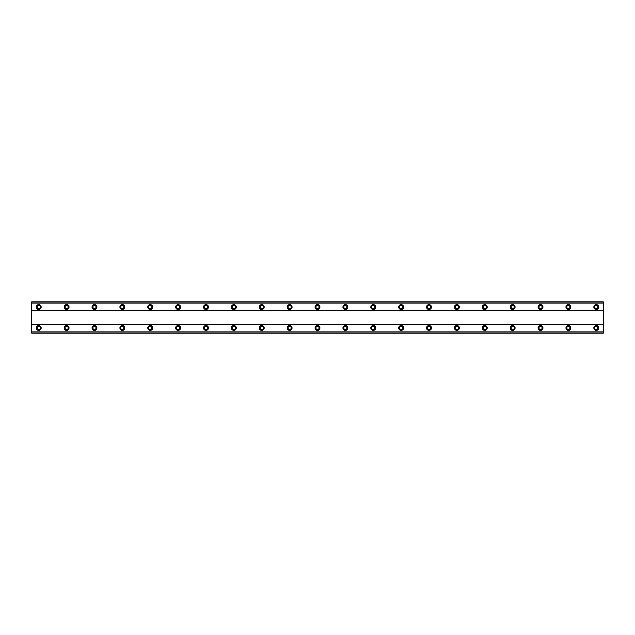 <?xml version="1.0" encoding="UTF-8"?>
<svg xmlns="http://www.w3.org/2000/svg" width="635" height="635" viewBox="0 0 635 635"><rect width="100%" height="100%" fill="white"/><g stroke="black" fill="none" stroke-linecap="round" stroke-linejoin="round"><path stroke-width="0.95" d="M38.719 325.517A2.437 2.437 0 0 0 36.282 327.954A2.437 2.437 0 0 0 38.719 330.39A2.437 2.437 0 0 0 41.156 327.954A2.437 2.437 0 0 0 38.719 325.517M596.281 325.517A2.437 2.437 0 0 0 593.844 327.954A2.437 2.437 0 0 0 596.281 330.39A2.437 2.437 0 0 0 598.718 327.954A2.437 2.437 0 0 0 596.281 325.517M568.404 325.517A2.437 2.437 0 0 0 565.96 327.954A2.437 2.437 0 0 0 568.404 330.39A2.437 2.437 0 0 0 570.841 327.954A2.437 2.437 0 0 0 568.404 325.517M540.528 325.517A2.437 2.437 0 0 0 538.083 327.954A2.437 2.437 0 0 0 540.528 330.39A2.437 2.437 0 0 0 542.965 327.954A2.437 2.437 0 0 0 540.528 325.517M512.643 325.517A2.437 2.437 0 0 0 510.207 327.954A2.437 2.437 0 0 0 512.643 330.39A2.437 2.437 0 0 0 515.088 327.954A2.437 2.437 0 0 0 512.643 325.517M484.767 325.517A2.437 2.437 0 0 0 482.33 327.954A2.437 2.437 0 0 0 484.767 330.39A2.437 2.437 0 0 0 487.204 327.954A2.437 2.437 0 0 0 484.767 325.517M456.89 325.517A2.437 2.437 0 0 0 454.454 327.954A2.437 2.437 0 0 0 456.89 330.39A2.437 2.437 0 0 0 459.327 327.954A2.437 2.437 0 0 0 456.89 325.517M429.014 325.517A2.437 2.437 0 0 0 426.569 327.954A2.437 2.437 0 0 0 429.014 330.39A2.437 2.437 0 0 0 431.451 327.954A2.437 2.437 0 0 0 429.014 325.517M401.137 325.517A2.437 2.437 0 0 0 398.693 327.954A2.437 2.437 0 0 0 401.137 330.39A2.437 2.437 0 0 0 403.574 327.954A2.437 2.437 0 0 0 401.137 325.517M373.253 325.517A2.437 2.437 0 0 0 370.816 327.954A2.437 2.437 0 0 0 373.253 330.39A2.437 2.437 0 0 0 375.698 327.954A2.437 2.437 0 0 0 373.253 325.517M345.376 325.517A2.437 2.437 0 0 0 342.94 327.954A2.437 2.437 0 0 0 345.376 330.39A2.437 2.437 0 0 0 347.821 327.954A2.437 2.437 0 0 0 345.376 325.517M317.5 325.517A2.437 2.437 0 0 0 315.063 327.954A2.437 2.437 0 0 0 317.5 330.39A2.437 2.437 0 0 0 319.937 327.954A2.437 2.437 0 0 0 317.5 325.517M289.623 325.517A2.437 2.437 0 0 0 287.179 327.954A2.437 2.437 0 0 0 289.623 330.39A2.437 2.437 0 0 0 292.06 327.954A2.437 2.437 0 0 0 289.623 325.517M261.747 325.517A2.437 2.437 0 0 0 259.302 327.954A2.437 2.437 0 0 0 261.747 330.39A2.437 2.437 0 0 0 264.184 327.954A2.437 2.437 0 0 0 261.747 325.517M233.863 325.517A2.437 2.437 0 0 0 231.426 327.954A2.437 2.437 0 0 0 233.863 330.39A2.437 2.437 0 0 0 236.307 327.954A2.437 2.437 0 0 0 233.863 325.517M205.986 325.517A2.437 2.437 0 0 0 203.549 327.954A2.437 2.437 0 0 0 205.986 330.39A2.437 2.437 0 0 0 208.431 327.954A2.437 2.437 0 0 0 205.986 325.517M178.11 325.517A2.437 2.437 0 0 0 175.673 327.954A2.437 2.437 0 0 0 178.11 330.39A2.437 2.437 0 0 0 180.546 327.954A2.437 2.437 0 0 0 178.11 325.517M150.233 325.517A2.437 2.437 0 0 0 147.796 327.954A2.437 2.437 0 0 0 150.233 330.39A2.437 2.437 0 0 0 152.67 327.954A2.437 2.437 0 0 0 150.233 325.517M122.357 325.517A2.437 2.437 0 0 0 119.912 327.954A2.437 2.437 0 0 0 122.357 330.39A2.437 2.437 0 0 0 124.793 327.954A2.437 2.437 0 0 0 122.357 325.517M94.472 325.517A2.437 2.437 0 0 0 92.035 327.954A2.437 2.437 0 0 0 94.472 330.39A2.437 2.437 0 0 0 96.917 327.954A2.437 2.437 0 0 0 94.472 325.517M66.596 325.517A2.437 2.437 0 0 0 64.159 327.954A2.437 2.437 0 0 0 66.596 330.39A2.437 2.437 0 0 0 69.04 327.954A2.437 2.437 0 0 0 66.596 325.517M38.719 304.609A2.437 2.437 0 0 0 36.282 307.046A2.437 2.437 0 0 0 38.719 309.483A2.437 2.437 0 0 0 41.156 307.046A2.437 2.437 0 0 0 38.719 304.609M596.281 304.609A2.437 2.437 0 0 0 593.844 307.046A2.437 2.437 0 0 0 596.281 309.483A2.437 2.437 0 0 0 598.718 307.046A2.437 2.437 0 0 0 596.281 304.609M568.404 304.609A2.437 2.437 0 0 0 565.96 307.046A2.437 2.437 0 0 0 568.404 309.483A2.437 2.437 0 0 0 570.841 307.046A2.437 2.437 0 0 0 568.404 304.609M540.528 304.609A2.437 2.437 0 0 0 538.083 307.046A2.437 2.437 0 0 0 540.528 309.483A2.437 2.437 0 0 0 542.965 307.046A2.437 2.437 0 0 0 540.528 304.609M512.643 304.609A2.437 2.437 0 0 0 510.207 307.046A2.437 2.437 0 0 0 512.643 309.483A2.437 2.437 0 0 0 515.088 307.046A2.437 2.437 0 0 0 512.643 304.609M484.767 304.609A2.437 2.437 0 0 0 482.33 307.046A2.437 2.437 0 0 0 484.767 309.483A2.437 2.437 0 0 0 487.204 307.046A2.437 2.437 0 0 0 484.767 304.609M456.89 304.609A2.437 2.437 0 0 0 454.454 307.046A2.437 2.437 0 0 0 456.89 309.483A2.437 2.437 0 0 0 459.327 307.046A2.437 2.437 0 0 0 456.89 304.609M429.014 304.609A2.437 2.437 0 0 0 426.569 307.046A2.437 2.437 0 0 0 429.014 309.483A2.437 2.437 0 0 0 431.451 307.046A2.437 2.437 0 0 0 429.014 304.609M401.137 304.609A2.437 2.437 0 0 0 398.693 307.046A2.437 2.437 0 0 0 401.137 309.483A2.437 2.437 0 0 0 403.574 307.046A2.437 2.437 0 0 0 401.137 304.609M373.253 304.609A2.437 2.437 0 0 0 370.816 307.046A2.437 2.437 0 0 0 373.253 309.483A2.437 2.437 0 0 0 375.698 307.046A2.437 2.437 0 0 0 373.253 304.609M345.376 304.609A2.437 2.437 0 0 0 342.94 307.046A2.437 2.437 0 0 0 345.376 309.483A2.437 2.437 0 0 0 347.821 307.046A2.437 2.437 0 0 0 345.376 304.609M317.5 304.609A2.437 2.437 0 0 0 315.063 307.046A2.437 2.437 0 0 0 317.5 309.483A2.437 2.437 0 0 0 319.937 307.046A2.437 2.437 0 0 0 317.5 304.609M289.623 304.609A2.437 2.437 0 0 0 287.179 307.046A2.437 2.437 0 0 0 289.623 309.483A2.437 2.437 0 0 0 292.06 307.046A2.437 2.437 0 0 0 289.623 304.609M261.747 304.609A2.437 2.437 0 0 0 259.302 307.046A2.437 2.437 0 0 0 261.747 309.483A2.437 2.437 0 0 0 264.184 307.046A2.437 2.437 0 0 0 261.747 304.609M233.863 304.609A2.437 2.437 0 0 0 231.426 307.046A2.437 2.437 0 0 0 233.863 309.483A2.437 2.437 0 0 0 236.307 307.046A2.437 2.437 0 0 0 233.863 304.609M205.986 304.609A2.437 2.437 0 0 0 203.549 307.046A2.437 2.437 0 0 0 205.986 309.483A2.437 2.437 0 0 0 208.431 307.046A2.437 2.437 0 0 0 205.986 304.609M178.11 304.609A2.437 2.437 0 0 0 175.673 307.046A2.437 2.437 0 0 0 178.11 309.483A2.437 2.437 0 0 0 180.546 307.046A2.437 2.437 0 0 0 178.11 304.609M150.233 304.609A2.437 2.437 0 0 0 147.796 307.046A2.437 2.437 0 0 0 150.233 309.483A2.437 2.437 0 0 0 152.67 307.046A2.437 2.437 0 0 0 150.233 304.609M122.357 304.609A2.437 2.437 0 0 0 119.912 307.046A2.437 2.437 0 0 0 122.357 309.483A2.437 2.437 0 0 0 124.793 307.046A2.437 2.437 0 0 0 122.357 304.609M94.472 304.609A2.437 2.437 0 0 0 92.035 307.046A2.437 2.437 0 0 0 94.472 309.483A2.437 2.437 0 0 0 96.917 307.046A2.437 2.437 0 0 0 94.472 304.609M66.596 304.609A2.437 2.437 0 0 0 64.159 307.046A2.437 2.437 0 0 0 66.596 309.483A2.437 2.437 0 0 0 69.04 307.046A2.437 2.437 0 0 0 66.596 304.609M38.719 308.61A1.572 1.572 0 0 1 37.147 307.046A1.572 1.572 0 0 1 38.719 305.475A1.572 1.572 0 0 1 40.291 307.046A1.572 1.572 0 0 1 38.719 308.61M596.281 308.61A1.572 1.572 0 0 1 594.709 307.046A1.572 1.572 0 0 1 596.281 305.475A1.572 1.572 0 0 1 597.852 307.046A1.572 1.572 0 0 1 596.281 308.61M568.404 308.61A1.572 1.572 0 0 1 566.833 307.046A1.572 1.572 0 0 1 568.404 305.475A1.572 1.572 0 0 1 569.968 307.046A1.572 1.572 0 0 1 568.404 308.61M540.528 308.61A1.572 1.572 0 0 1 538.956 307.046A1.572 1.572 0 0 1 540.528 305.475A1.572 1.572 0 0 1 542.092 307.046A1.572 1.572 0 0 1 540.528 308.61M512.643 308.61A1.572 1.572 0 0 1 511.08 307.046A1.572 1.572 0 0 1 512.643 305.475A1.572 1.572 0 0 1 514.215 307.046A1.572 1.572 0 0 1 512.643 308.61M484.767 308.61A1.572 1.572 0 0 1 483.203 307.046A1.572 1.572 0 0 1 484.767 305.475A1.572 1.572 0 0 1 486.339 307.046A1.572 1.572 0 0 1 484.767 308.61M456.89 308.61A1.572 1.572 0 0 1 455.319 307.046A1.572 1.572 0 0 1 456.89 305.475A1.572 1.572 0 0 1 458.462 307.046A1.572 1.572 0 0 1 456.89 308.61M429.014 308.61A1.572 1.572 0 0 1 427.442 307.046A1.572 1.572 0 0 1 429.014 305.475A1.572 1.572 0 0 1 430.578 307.046A1.572 1.572 0 0 1 429.014 308.61M401.137 308.61A1.572 1.572 0 0 1 399.566 307.046A1.572 1.572 0 0 1 401.137 305.475A1.572 1.572 0 0 1 402.701 307.046A1.572 1.572 0 0 1 401.137 308.61M373.253 308.61A1.572 1.572 0 0 1 371.689 307.046A1.572 1.572 0 0 1 373.253 305.475A1.572 1.572 0 0 1 374.825 307.046A1.572 1.572 0 0 1 373.253 308.61M345.376 308.61A1.572 1.572 0 0 1 343.813 307.046A1.572 1.572 0 0 1 345.376 305.475A1.572 1.572 0 0 1 346.948 307.046A1.572 1.572 0 0 1 345.376 308.61M317.5 308.61A1.572 1.572 0 0 1 315.928 307.046A1.572 1.572 0 0 1 317.5 305.475A1.572 1.572 0 0 1 319.072 307.046A1.572 1.572 0 0 1 317.5 308.61M289.623 308.61A1.572 1.572 0 0 1 288.052 307.046A1.572 1.572 0 0 1 289.623 305.475A1.572 1.572 0 0 1 291.187 307.046A1.572 1.572 0 0 1 289.623 308.61M261.747 308.61A1.572 1.572 0 0 1 260.175 307.046A1.572 1.572 0 0 1 261.747 305.475A1.572 1.572 0 0 1 263.311 307.046A1.572 1.572 0 0 1 261.747 308.61M233.863 308.61A1.572 1.572 0 0 1 232.299 307.046A1.572 1.572 0 0 1 233.863 305.475A1.572 1.572 0 0 1 235.434 307.046A1.572 1.572 0 0 1 233.863 308.61M205.986 308.61A1.572 1.572 0 0 1 204.422 307.046A1.572 1.572 0 0 1 205.986 305.475A1.572 1.572 0 0 1 207.558 307.046A1.572 1.572 0 0 1 205.986 308.61M178.11 308.61A1.572 1.572 0 0 1 176.538 307.046A1.572 1.572 0 0 1 178.11 305.475A1.572 1.572 0 0 1 179.681 307.046A1.572 1.572 0 0 1 178.11 308.61M150.233 308.61A1.572 1.572 0 0 1 148.661 307.046A1.572 1.572 0 0 1 150.233 305.475A1.572 1.572 0 0 1 151.797 307.046A1.572 1.572 0 0 1 150.233 308.61M122.357 308.61A1.572 1.572 0 0 1 120.785 307.046A1.572 1.572 0 0 1 122.357 305.475A1.572 1.572 0 0 1 123.92 307.046A1.572 1.572 0 0 1 122.357 308.61M94.472 308.61A1.572 1.572 0 0 1 92.908 307.046A1.572 1.572 0 0 1 94.472 305.475A1.572 1.572 0 0 1 96.044 307.046A1.572 1.572 0 0 1 94.472 308.61M66.596 308.61A1.572 1.572 0 0 1 65.032 307.046A1.572 1.572 0 0 1 66.596 305.475A1.572 1.572 0 0 1 68.167 307.046A1.572 1.572 0 0 1 66.596 308.61M38.719 329.525A1.572 1.572 0 0 1 37.147 327.954A1.572 1.572 0 0 1 38.719 326.39A1.572 1.572 0 0 1 40.291 327.954A1.572 1.572 0 0 1 38.719 329.525M596.281 329.525A1.572 1.572 0 0 1 594.709 327.954A1.572 1.572 0 0 1 596.281 326.39A1.572 1.572 0 0 1 597.852 327.954A1.572 1.572 0 0 1 596.281 329.525M568.404 329.525A1.572 1.572 0 0 1 566.833 327.954A1.572 1.572 0 0 1 568.404 326.39A1.572 1.572 0 0 1 569.968 327.954A1.572 1.572 0 0 1 568.404 329.525M540.528 329.525A1.572 1.572 0 0 1 538.956 327.954A1.572 1.572 0 0 1 540.528 326.39A1.572 1.572 0 0 1 542.092 327.954A1.572 1.572 0 0 1 540.528 329.525M512.643 329.525A1.572 1.572 0 0 1 511.08 327.954A1.572 1.572 0 0 1 512.643 326.39A1.572 1.572 0 0 1 514.215 327.954A1.572 1.572 0 0 1 512.643 329.525M484.767 329.525A1.572 1.572 0 0 1 483.203 327.954A1.572 1.572 0 0 1 484.767 326.39A1.572 1.572 0 0 1 486.339 327.954A1.572 1.572 0 0 1 484.767 329.525M456.89 329.525A1.572 1.572 0 0 1 455.319 327.954A1.572 1.572 0 0 1 456.89 326.39A1.572 1.572 0 0 1 458.462 327.954A1.572 1.572 0 0 1 456.89 329.525M429.014 329.525A1.572 1.572 0 0 1 427.442 327.954A1.572 1.572 0 0 1 429.014 326.39A1.572 1.572 0 0 1 430.578 327.954A1.572 1.572 0 0 1 429.014 329.525M401.137 329.525A1.572 1.572 0 0 1 399.566 327.954A1.572 1.572 0 0 1 401.137 326.39A1.572 1.572 0 0 1 402.701 327.954A1.572 1.572 0 0 1 401.137 329.525M373.253 329.525A1.572 1.572 0 0 1 371.689 327.954A1.572 1.572 0 0 1 373.253 326.39A1.572 1.572 0 0 1 374.825 327.954A1.572 1.572 0 0 1 373.253 329.525M345.376 329.525A1.572 1.572 0 0 1 343.813 327.954A1.572 1.572 0 0 1 345.376 326.39A1.572 1.572 0 0 1 346.948 327.954A1.572 1.572 0 0 1 345.376 329.525M317.5 329.525A1.572 1.572 0 0 1 315.928 327.954A1.572 1.572 0 0 1 317.5 326.39A1.572 1.572 0 0 1 319.072 327.954A1.572 1.572 0 0 1 317.5 329.525M289.623 329.525A1.572 1.572 0 0 1 288.052 327.954A1.572 1.572 0 0 1 289.623 326.39A1.572 1.572 0 0 1 291.187 327.954A1.572 1.572 0 0 1 289.623 329.525M261.747 329.525A1.572 1.572 0 0 1 260.175 327.954A1.572 1.572 0 0 1 261.747 326.39A1.572 1.572 0 0 1 263.311 327.954A1.572 1.572 0 0 1 261.747 329.525M233.863 329.525A1.572 1.572 0 0 1 232.299 327.954A1.572 1.572 0 0 1 233.863 326.39A1.572 1.572 0 0 1 235.434 327.954A1.572 1.572 0 0 1 233.863 329.525M205.986 329.525A1.572 1.572 0 0 1 204.422 327.954A1.572 1.572 0 0 1 205.986 326.39A1.572 1.572 0 0 1 207.558 327.954A1.572 1.572 0 0 1 205.986 329.525M178.11 329.525A1.572 1.572 0 0 1 176.538 327.954A1.572 1.572 0 0 1 178.11 326.39A1.572 1.572 0 0 1 179.681 327.954A1.572 1.572 0 0 1 178.11 329.525M150.233 329.525A1.572 1.572 0 0 1 148.661 327.954A1.572 1.572 0 0 1 150.233 326.39A1.572 1.572 0 0 1 151.797 327.954A1.572 1.572 0 0 1 150.233 329.525M122.357 329.525A1.572 1.572 0 0 1 120.785 327.954A1.572 1.572 0 0 1 122.357 326.39A1.572 1.572 0 0 1 123.92 327.954A1.572 1.572 0 0 1 122.357 329.525M94.472 329.525A1.572 1.572 0 0 1 92.908 327.954A1.572 1.572 0 0 1 94.472 326.39A1.572 1.572 0 0 1 96.044 327.954A1.572 1.572 0 0 1 94.472 329.525M66.596 329.525A1.572 1.572 0 0 1 65.032 327.954A1.572 1.572 0 0 1 66.596 326.39A1.572 1.572 0 0 1 68.167 327.954A1.572 1.572 0 0 1 66.596 329.525M31.75 333.184L31.75 301.815L603.25 301.815L603.25 333.184L31.75 333.184M31.75 332.002L603.25 332.002M603.25 333.089L31.75 333.089M603.25 331.914L31.75 331.914M31.75 324.818L603.25 324.818M603.25 324.469L31.75 324.469M31.75 310.531L603.25 310.531M603.25 310.182L31.75 310.182M31.75 303.085L603.25 303.085M31.75 301.911L603.25 301.911M603.25 302.998L31.75 302.998"/></g></svg>
